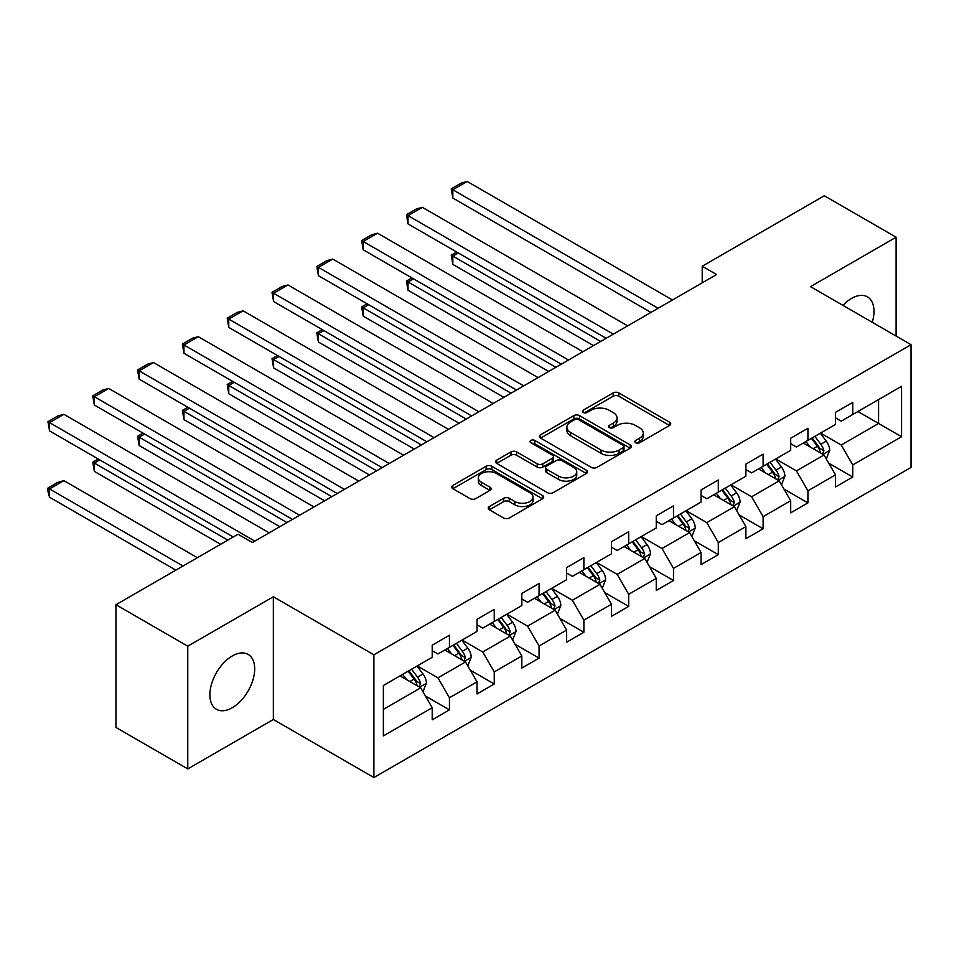 <?xml version="1.0" encoding="UTF-8"?>
<svg xmlns="http://www.w3.org/2000/svg" width="959" height="959" viewBox="0 0 959 959"><rect width="100%" height="100%" fill="white"/><g stroke="black" fill="none" stroke-linecap="round" stroke-linejoin="round"><path stroke-width="1.44" d="M635.661 442.746A2.793 1.606 0 0 0 639.605 442.746L669.562 425.448A3.992 2.302 0 0 0 670.737 423.818A3.992 2.302 0 0 0 669.562 422.2L618.807 392.89A3.992 2.302 0 0 0 613.173 392.89L583.216 410.188A2.793 1.606 0 0 0 582.401 411.327A2.793 1.606 0 0 0 583.216 412.466A2.793 1.606 0 0 0 587.16 412.466L591.044 410.236A12.755 7.372 0 0 1 609.085 410.236L613.316 412.67A12.755 7.372 0 0 1 617.045 417.884A12.755 7.372 0 0 1 613.316 423.087L609.433 425.328A2.793 1.606 0 0 0 608.617 426.467A2.793 1.606 0 0 0 609.433 427.606A2.793 1.606 0 0 0 613.388 427.606L617.26 425.364A12.755 7.372 0 0 1 635.302 425.364L639.533 427.81A12.755 7.372 0 0 1 643.273 433.024A12.755 7.372 0 0 1 639.533 438.227L635.661 440.469A2.793 1.606 0 0 0 634.846 441.608A2.793 1.606 0 0 0 635.661 442.746L635.661 440.469M232.282 707.718A31.683 18.293 120 0 0 252.984 679.799A31.683 18.293 120 0 0 248.117 654.398A31.683 18.293 120 0 0 232.282 655.968A31.683 18.293 120 0 0 211.579 683.899A31.683 18.293 120 0 0 216.434 709.288A31.683 18.293 120 0 0 232.282 707.718M872.27 322.296A31.683 18.293 120 0 0 867.427 296.846A31.683 18.293 120 0 0 851.592 298.417A31.683 18.293 120 0 0 842.973 305.382M489.39 506.52A3.992 2.302 0 0 0 488.227 508.15A3.992 2.302 0 0 0 489.39 509.768L503.631 517.992A3.992 2.302 0 0 0 509.277 517.992L542.542 498.788A3.992 2.302 0 0 0 543.705 497.158A3.992 2.302 0 0 0 542.542 495.527L491.787 466.23A3.992 2.302 0 0 0 486.153 466.23L452.876 485.434A3.992 2.302 0 0 0 451.713 487.064A3.992 2.302 0 0 0 452.876 488.694L470.078 498.62A3.992 2.302 0 0 0 475.724 498.62L489.953 490.397A3.992 2.302 0 0 0 491.128 488.778A3.992 2.302 0 0 0 489.953 487.148L481.43 482.221A10.669 6.162 0 0 1 478.301 477.87A10.669 6.162 0 0 1 484.894 472.176A10.669 6.162 0 0 1 496.51 473.518L529.919 492.806A10.669 6.162 0 0 1 533.048 497.158A10.669 6.162 0 0 1 526.467 502.852A10.669 6.162 0 0 1 514.839 501.509L509.277 498.296A3.992 2.302 0 0 0 503.631 498.296L489.39 506.52L489.39 509.768M273.351 596.762L187.76 646.186L115.943 604.721L115.943 727.449L187.76 768.914L273.351 719.49L373.89 777.533L373.89 654.805L273.351 596.762L273.351 719.49M896.114 336.058L896.114 237.221L810.511 286.645L911.05 344.689L373.89 654.805M896.114 237.221L824.296 195.756L702.216 266.242L702.216 282.821M115.943 604.721L238.024 534.247L252.385 542.53L716.577 274.538L702.216 266.242M591.319 467.369A3.992 2.302 0 0 0 596.966 467.369L630.231 448.165A3.992 2.302 0 0 0 631.394 446.534A3.992 2.302 0 0 0 630.231 444.904L579.476 415.607A3.992 2.302 0 0 0 573.842 415.607L540.564 434.811A3.992 2.302 0 0 0 539.402 436.441A3.992 2.302 0 0 0 540.564 438.071L591.319 467.369M531.957 443.346A2.793 1.606 0 0 1 534.786 443.741L534.786 440.433L586.381 470.222A3.992 2.302 0 0 1 587.555 471.84A3.992 2.302 0 0 1 586.381 473.47L553.115 492.686A3.992 2.302 0 0 1 547.481 492.686L496.726 463.377L496.726 460.128A3.992 2.302 0 0 0 495.551 461.747A3.992 2.302 0 0 0 496.726 463.377M496.726 460.128L510.967 451.905A3.992 2.302 0 0 1 516.601 451.905L537.184 463.784A3.992 2.302 0 0 0 542.83 463.784L552.264 458.33A3.992 2.302 0 0 0 553.439 456.7A3.992 2.302 0 0 0 552.264 455.081L530.842 442.71A2.793 1.606 0 0 1 530.027 441.572A2.793 1.606 0 0 1 531.742 440.073A2.793 1.606 0 0 1 534.786 440.433M373.89 777.533L911.05 467.417L911.05 344.689M425.448 696.018L449.435 709.876L449.435 697.768L477.019 681.849L477.019 693.956L494.245 683.995L494.245 671.899L521.828 655.968L521.828 668.075L539.066 658.126L539.066 646.018L566.637 630.099L566.637 642.206L583.875 632.257L583.875 620.149L611.446 604.23L611.446 616.337L628.684 606.388L628.684 594.28L656.256 578.361L656.256 590.468L673.494 580.519L673.494 568.411L701.065 552.492L701.065 564.599L718.303 554.638L718.303 542.542L745.886 526.611L745.886 538.718L763.112 528.769L763.112 516.661L790.696 500.742L790.696 512.849L807.922 502.9L807.922 490.792L835.505 474.873L835.505 486.98L852.743 477.031L852.743 464.923L901.568 436.729L901.568 386.309L878.588 399.579L878.588 423.458L901.568 436.729M449.435 709.876L432.209 719.825L432.209 707.718L383.372 735.913L383.372 685.493L432.209 657.299L432.209 645.191L449.435 635.242L449.435 647.349L477.019 631.43L477.019 619.322L494.245 609.373L494.245 621.48L521.828 605.561L521.828 593.453L539.066 583.504L539.066 595.611L566.637 579.68L566.637 567.572L583.875 557.623L583.875 569.73L611.446 553.811L611.446 541.703L628.684 531.754L628.684 543.861L656.256 527.941L656.256 515.834L673.494 505.884L673.494 517.992L701.065 502.072L701.065 489.965L718.303 480.015L718.303 492.123L745.886 476.203L745.886 464.096L763.112 454.146L763.112 466.254L790.696 450.322L790.696 438.227L807.922 428.265L807.922 440.373L835.505 424.453L835.505 412.346L852.743 402.396L852.743 414.504L901.568 386.309M444.844 649.998L465.523 661.938L437.951 677.869L417.261 665.918M432.209 650.67L437.951 653.978L449.435 647.349M437.951 677.869L449.435 697.768M465.523 661.938L477.019 681.849M489.653 624.129L510.332 636.069L482.761 651.988L462.082 640.049M477.019 624.788L482.761 628.109L494.245 621.48M482.761 651.988L494.245 671.899M510.332 636.069L521.828 655.968M534.463 598.26L555.153 610.2L527.57 626.119L506.891 614.18M521.828 598.919L527.57 602.24L539.066 595.611M527.57 626.119L539.066 646.018M555.153 610.2L566.637 630.099M579.272 572.391L599.962 584.331L572.379 600.25L551.701 588.311M566.637 573.05L572.379 576.371L583.875 569.73M572.379 600.25L583.875 620.149M599.962 584.331L611.446 604.23M624.081 546.522L644.772 558.462L617.188 574.381L596.51 562.442M611.446 547.181L617.188 550.502L628.684 543.861M617.188 574.381L628.684 594.28M644.772 558.462L656.256 578.361M668.903 520.641L689.581 532.581L662.01 548.512L641.319 536.561M656.256 521.312L662.01 524.621L673.494 517.992M662.01 548.512L673.494 568.411M689.581 532.581L701.065 552.492M713.712 494.772L734.39 506.712L706.819 522.631L686.129 510.691M701.065 495.431L706.819 498.752L718.303 492.123M706.819 522.631L718.303 542.542M734.39 506.712L745.886 526.611M758.521 468.903L779.199 480.843L751.628 496.762L730.938 484.822M745.886 469.562L751.628 472.883L763.112 466.254M751.628 496.762L763.112 516.661M779.199 480.843L790.696 500.742M803.33 443.034L824.009 454.974L796.438 470.893L775.759 458.953M790.696 443.693L796.438 447.014L807.922 440.373M796.438 470.893L807.922 490.792M824.009 454.974L835.505 474.873M857.909 411.519L878.588 423.458L841.247 445.024L820.568 433.084M835.505 417.824L841.247 421.145L852.743 414.504M841.247 445.024L852.743 464.923M187.76 646.186L187.76 768.914M383.372 709.372L420.713 687.819L400.035 675.879M420.713 687.819L432.209 707.718M828.756 463.185L852.743 477.031M783.947 489.054L807.922 502.9M739.125 514.923L763.112 528.769M694.316 540.792L718.303 554.638M649.507 566.673L673.494 580.519M604.697 592.542L628.684 606.388M559.888 618.411L583.875 632.257M515.079 644.28L539.066 658.126M470.27 670.149L494.245 683.995M636.776 443.142L639.533 441.548A12.755 7.372 0 0 0 643.273 436.333L643.273 433.024M617.045 417.884L617.045 421.193A12.755 7.372 0 0 1 613.316 426.407L610.547 428.002M669.514 425.484L618.807 396.211A3.992 2.302 0 0 0 613.173 396.211L584.331 412.861M630.183 448.189L579.476 418.915A3.992 2.302 0 0 0 573.842 418.915L540.624 438.095M623.182 447.673A2.793 1.606 0 0 0 623.997 446.534A2.793 1.606 0 0 0 623.182 445.396L578.637 419.67A2.793 1.606 0 0 0 574.681 419.67L570.593 422.032A12.755 7.372 0 0 0 566.865 427.246A12.755 7.372 0 0 0 570.593 432.449L601.053 450.035A12.755 7.372 0 0 0 619.094 450.035L623.182 447.673L623.182 450.994A2.793 1.606 0 0 0 623.997 449.843L623.997 446.534M566.865 427.246L566.865 430.555A12.755 7.372 0 0 0 570.593 435.77L570.593 432.449M623.182 450.994L619.094 453.343A12.755 7.372 0 0 1 601.053 453.343L570.593 435.77M496.774 463.413L510.967 455.225L510.967 451.905M553.439 456.7L553.439 460.02A3.992 2.302 0 0 1 552.264 461.651L542.83 467.105A3.992 2.302 0 0 1 537.184 467.105L516.601 455.225A3.992 2.302 0 0 0 510.967 455.225M534.786 443.741L586.333 473.506M558.546 476.12A10.669 6.162 0 0 0 570.173 477.45A10.669 6.162 0 0 0 576.755 471.768A10.669 6.162 0 0 0 573.626 467.405L561.854 460.608A3.992 2.302 0 0 0 556.22 460.608L546.774 466.062A3.992 2.302 0 0 0 545.599 467.692A3.992 2.302 0 0 0 546.774 469.323L558.546 476.12L558.546 479.44A10.669 6.162 0 0 0 570.173 480.771A10.669 6.162 0 0 0 576.755 475.077L576.755 471.768M545.599 467.692L545.599 471.013A3.992 2.302 0 0 0 546.774 472.643L546.774 469.323M558.546 479.44L546.774 472.643M533.048 497.158L533.048 500.478A10.669 6.162 0 0 1 526.467 506.16A10.669 6.162 0 0 1 514.839 504.83L509.277 501.617A3.992 2.302 0 0 0 503.631 501.617L489.45 509.804M478.301 477.87L478.301 481.19A10.669 6.162 0 0 0 481.43 485.542L481.43 482.221M489.953 487.148L489.953 490.397L481.43 485.542M542.494 498.812L491.787 469.55A3.992 2.302 0 0 0 486.153 469.55L452.936 488.718M826.286 458.905L829.703 450.298A10.765 6.21 -120 0 0 826.262 441.128L820.341 433.216M809.995 446.882L805.968 441.5M600.67 341.452L452.828 256.089L452.828 264.384L593.489 345.6M822.342 454.015L823.889 450.754A10.765 6.21 -120 0 0 820.808 444.281L814.874 436.369M812.177 437.927L818.758 446.702A5.478 3.165 60 0 1 819.753 448.368L823.889 450.754M811.434 438.359L817.356 446.271A10.765 6.21 60 0 1 820.436 452.744M458.282 252.948L452.828 256.089L451.245 255.178L456.712 252.025M452.828 264.384L451.245 255.178M658.126 308.283L452.828 189.762L452.828 198.045L650.945 312.43M672.487 299.987L467.189 181.467L452.828 189.762L451.245 188.839L461.303 183.037L467.189 181.467M452.828 198.045L451.245 188.839M781.477 484.774L784.894 476.167A10.765 6.21 -120 0 0 781.453 466.997L775.519 459.085M765.186 472.751L761.158 467.381M555.86 367.321L408.019 281.97L408.019 290.253L548.68 371.469M777.533 479.884L779.08 476.623A10.765 6.21 -120 0 0 775.999 470.15L770.065 462.238M767.368 463.796L773.949 472.571A5.478 3.165 60 0 1 774.944 474.237L779.08 476.623M766.625 464.228L772.546 472.14A10.765 6.21 60 0 1 775.627 478.613M413.473 278.817L408.019 281.97L406.436 281.059L411.891 277.906M408.019 290.253L406.436 281.059M736.656 510.644L740.072 502.036A10.765 6.21 -120 0 0 736.644 492.866L730.71 484.954M720.377 498.62L716.349 493.25M511.051 393.19L363.209 307.839L363.209 316.134L503.871 397.338M732.724 505.753L734.27 502.492A10.765 6.21 -120 0 0 731.19 496.019L725.256 488.107M722.559 489.665L729.14 498.44A5.478 3.165 60 0 1 730.135 500.107L734.27 502.492M721.803 490.097L727.737 498.009A10.765 6.21 60 0 1 730.818 504.482M368.664 304.686L363.209 307.839L361.627 306.928L367.081 303.775M363.209 316.134L361.627 306.928M613.316 334.152L408.019 215.631L408.019 223.915L606.136 338.299M627.677 325.868L422.38 207.336L408.019 215.631L406.436 214.72L416.494 208.906L422.38 207.336M408.019 223.915L406.436 214.72M568.507 360.021L363.209 241.5L363.209 249.796L561.327 364.168M582.868 351.737L377.57 233.205L363.209 241.5L361.627 240.589L371.684 234.787L377.57 233.205M363.209 249.796L361.627 240.589M691.847 536.513L695.263 527.906A10.765 6.21 -120 0 0 691.835 518.747L685.901 510.823M675.568 524.501L671.54 519.119M466.242 419.071L318.4 333.708L318.4 342.003L459.061 423.219M687.915 531.622L689.449 528.373A10.765 6.21 -120 0 0 686.368 521.888L680.446 513.976M677.749 515.534L684.33 524.321A5.478 3.165 60 0 1 685.325 525.976L689.449 528.373M676.994 515.966L682.928 523.878A10.765 6.21 60 0 1 686.009 530.363M323.854 330.555L318.4 333.708L316.818 332.797L322.272 329.644M318.4 342.003L316.818 332.797M647.037 562.394L650.454 553.775A10.765 6.21 -120 0 0 647.025 544.616L641.091 536.704M630.758 550.37L626.73 544.988M421.433 444.94L273.591 359.577L273.591 367.872L414.252 449.088M643.105 557.491L644.64 554.242A10.765 6.21 -120 0 0 641.559 547.769L635.637 539.845M632.94 541.403L639.509 550.19A5.478 3.165 60 0 1 640.516 551.857L644.64 554.242M632.185 541.835L638.119 549.759A10.765 6.21 60 0 1 641.199 556.232M279.045 356.424L273.591 359.577L272.008 358.666L277.463 355.513M273.591 367.872L272.008 358.666M602.228 588.263L605.644 579.656A10.765 6.21 -120 0 0 602.204 570.485L596.282 562.573M585.949 576.239L581.921 570.857M376.623 470.809L228.769 385.446L228.769 393.741L369.443 474.957M598.296 583.372L599.831 580.111A10.765 6.21 -120 0 0 596.75 573.638L590.828 565.726M588.131 567.272L594.7 576.059A5.478 3.165 60 0 1 595.695 577.726L599.831 580.111M587.376 567.716L593.309 575.628A10.765 6.21 60 0 1 596.39 582.101M234.236 382.305L228.769 385.446L227.199 384.535L232.653 381.382M228.769 393.741L227.199 384.535M523.698 385.902L318.4 267.369L318.4 275.665L516.517 390.049M538.059 377.606L332.761 259.074L318.4 267.369L316.818 266.458L326.875 260.656L332.761 259.074M318.4 275.665L316.818 266.458M478.877 411.771L273.591 293.238L273.591 301.534L471.696 415.918M493.25 403.475L287.952 284.955L273.591 293.238L272.008 292.327L282.054 286.525L287.952 284.955M273.591 301.534L272.008 292.327M434.067 437.64L228.769 319.107L228.769 327.403L426.887 441.787M448.428 429.344L243.13 310.824L228.769 319.107L227.199 318.196L237.245 312.394L243.13 310.824M228.769 327.403L227.199 318.196M557.419 614.132L560.835 605.525A10.765 6.21 -120 0 0 557.395 596.354L551.473 588.442M541.14 602.108L537.112 596.738M331.814 496.678L183.96 411.327L183.96 419.61L324.633 500.826M553.487 609.241L555.021 605.98A10.765 6.21 -120 0 0 551.94 599.507L546.007 591.595M543.309 593.153L549.891 601.928A5.478 3.165 60 0 1 550.886 603.595L555.021 605.98M542.566 593.585L548.488 601.497A10.765 6.21 60 0 1 551.581 607.97M189.426 408.174L183.96 411.327L182.378 410.416L187.844 407.263M183.96 419.61L182.378 410.416M389.258 463.509L183.96 344.988L183.96 353.272L382.078 467.656M403.619 455.225L198.321 336.693L183.96 344.988L182.378 344.077L192.435 338.263L198.321 336.693M183.96 353.272L182.378 344.077M512.609 640.001L516.026 631.394A10.765 6.21 -120 0 0 512.586 622.223L506.664 614.311M496.318 627.977L492.291 622.607M286.993 522.547L139.151 437.196L139.151 445.491L279.812 526.695M508.666 635.11L510.212 631.849A10.765 6.21 -120 0 0 507.131 625.376L501.197 617.464M498.5 619.023L505.081 627.797A5.478 3.165 60 0 1 506.076 629.464L510.212 631.849M497.757 619.454L503.679 627.366A10.765 6.21 60 0 1 506.76 633.839M144.605 434.043L139.151 437.196L137.569 436.285L143.035 433.132M139.151 445.491L137.569 436.285M344.449 489.378L139.151 370.857L139.151 379.153L337.268 493.525M358.81 481.094L153.512 362.562L139.151 370.857L137.569 369.946L147.626 364.144L153.512 362.562M139.151 379.153L137.569 369.946M467.8 665.87L471.217 657.263A10.765 6.21 -120 0 0 467.776 648.104L461.842 640.18M451.509 653.858L447.481 648.476M227.822 540.133L94.342 463.065L94.342 471.36L220.642 544.28M463.856 660.979L465.403 657.73A10.765 6.21 -120 0 0 462.322 651.245L456.388 643.333M453.691 644.892L460.272 653.678A5.478 3.165 60 0 1 461.267 655.333L465.403 657.73M452.948 645.323L458.87 653.235A10.765 6.21 60 0 1 461.95 659.72M99.796 459.912L94.342 463.065L92.759 462.154L98.214 459.001M94.342 471.36L92.759 462.154M299.64 515.259L94.342 396.726L94.342 405.022L292.459 519.406M314.001 506.963L108.703 388.431L94.342 396.726L92.759 395.815L102.817 390.013L108.703 388.431M94.342 405.022L92.759 395.815M422.979 691.751L426.395 683.132A10.765 6.21 -120 0 0 422.967 673.973L417.033 666.061M183.013 566.002L49.532 488.934L63.893 480.639L197.374 557.706M406.7 679.727L402.672 674.345M49.532 497.23L47.95 491.344L47.95 488.023L49.532 488.934L49.532 497.23L175.833 570.149M419.047 686.848L420.593 683.599A10.765 6.21 -120 0 0 417.513 677.126L411.579 669.202M408.882 670.761L415.463 679.547A5.478 3.165 60 0 1 416.458 681.214L420.593 683.599M408.126 671.192L414.06 679.116A10.765 6.21 60 0 1 417.141 685.589M47.95 488.023L58.008 482.221L63.893 480.639M254.83 541.128L49.532 422.595L49.532 430.891L233.289 536.98M269.191 532.832L63.893 414.312L49.532 422.595L47.95 421.684L58.008 415.882L63.893 414.312M49.532 430.891L47.95 421.684M639.533 441.548L639.533 438.227M609.433 427.606L609.433 425.328M613.316 426.407L613.316 423.087M583.216 412.466L583.216 410.188M613.173 396.211L613.173 392.89M618.807 396.211L618.807 392.89M669.562 425.448L669.562 422.2M540.564 438.071L540.564 434.811M573.842 418.915L573.842 415.607M579.476 418.915L579.476 415.607M630.231 448.165L630.231 444.904M601.053 453.343L601.053 450.035M619.094 453.343L619.094 450.035M516.601 455.225L516.601 451.905M537.184 467.105L537.184 463.784M542.83 467.105L542.83 463.784M552.264 461.651L552.264 458.33M586.381 473.47L586.381 470.222M503.631 501.617L503.631 498.296M509.277 501.617L509.277 498.296M514.839 504.83L514.839 501.509M452.876 488.694L452.876 485.434M486.153 469.55L486.153 466.23M491.787 469.55L491.787 466.23M542.542 498.788L542.542 495.527M822.954 454.362L829.631 450.502M820.808 444.281L826.262 441.128M813.148 448.704L817.356 446.271M778.145 480.231L784.822 476.371M775.999 470.15L781.453 466.997M768.339 474.573L772.546 472.14M733.323 506.1L740.012 502.24M731.19 496.019L736.644 492.866M723.53 500.442L727.737 498.009M688.514 531.969L695.191 528.121M686.368 521.888L691.835 518.747M678.72 526.311L682.928 523.878M643.705 557.838L650.382 553.99M641.559 547.769L647.025 544.616M633.911 552.18L638.119 549.759M598.895 583.719L605.573 579.859M596.75 573.638L602.204 570.485M589.09 578.061L593.309 575.628M554.086 609.588L560.763 605.728M551.94 599.507L557.395 596.354M544.28 603.93L548.488 601.497M509.277 635.457L515.954 631.597M507.131 625.376L512.586 622.223M499.471 629.799L503.679 627.366M464.468 661.326L471.145 657.478M462.322 651.245L467.776 648.104M454.662 655.668L458.87 653.235M419.646 687.195L426.335 683.347M417.513 677.126L422.967 673.973M409.853 681.537L414.06 679.116"/></g></svg>
